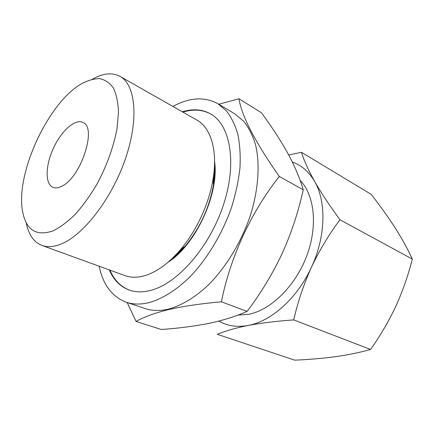 <?xml version="1.0" encoding="UTF-8"?>
<svg xmlns="http://www.w3.org/2000/svg" width="434" height="434" viewBox="0 0 434 434"><rect width="100%" height="100%" fill="white"/><g stroke="black" fill="none" stroke-linecap="round" stroke-linejoin="round"><path stroke-width="0.65" d="M292.321 162.039C301.532 165.262 308.965 171.728 314.628 181.445C308.335 170.09 303.952 160.374 301.467 152.301L371.233 194.394C380.021 205.651 387.969 216.772 395.076 227.758C401.949 238.613 407.689 249.056 412.3 259.087C408.22 275.281 402.725 291.019 395.813 306.306C388.658 321.469 380.238 335.856 370.555 349.473C359.998 352.457 348.323 354.86 335.536 356.677C322.5 358.397 308.878 359.558 294.675 360.16L217.396 334.343C225.089 331.012 235.331 328.05 248.118 325.467C237.045 327.453 227.302 325.988 218.882 321.062M301.467 152.301L288.708 154.981M311.395 267.317C297.35 298.223 271.163 321.404 248.118 325.467C261.311 322.999 276.512 321.149 293.72 319.912C297.729 302.135 303.621 284.601 311.395 267.317C319.505 250.206 329.032 234.355 339.974 219.761C329.715 205.797 321.269 193.027 314.628 181.445C326.482 201.626 325.815 236.59 311.395 267.317M136.119 321.469L161.285 329.493C178.162 328.326 193.998 326.292 208.803 323.39C223.239 320.341 236.004 316.343 247.103 311.39C260.785 293.313 272.438 274.104 282.051 253.771C291.285 233.27 298.353 211.949 303.257 189.804C299.807 178.081 294.572 165.766 287.558 152.86C280.207 139.775 271.489 126.397 261.393 112.726L238.966 98.773C241.754 116.22 255.197 142.119 279.301 176.47C251.221 211.808 230.188 257.27 221.421 301.798C200.937 303.616 183.343 306.214 168.642 309.599C154.45 313.131 143.611 317.086 136.119 321.469L127.184 302.525M52.932 230.904C35.886 236.628 25.72 229.819 22.427 210.474C15.895 172.906 47.908 103.585 80.746 84.191C87.456 80.496 93.755 78.641 99.636 78.625C105.142 79.753 109.731 82.894 113.404 88.048C116.41 94.341 118.108 102.375 118.482 112.14L117.028 128.524C113.605 146.838 107.008 165.235 97.227 183.701C90.435 195.246 83.171 205.374 75.445 214.103C67.677 221.758 60.174 227.356 52.932 230.904M92.404 79.162C102.983 73.205 112.194 72.277 120.028 76.384C135.641 84.755 139.14 119.388 125.166 159.533C111.305 199.656 82.623 236.101 60.31 244.347C53.317 246.989 47.197 247.358 41.952 245.443C33.749 242.139 28.481 234.528 26.154 222.609M61.205 186.49C58.004 188.003 55.243 188.275 52.915 187.304C44.876 183.924 45.424 165.338 53.425 148.184C61.297 130.97 75.087 118.498 82.872 122.426C97.563 127.243 80.48 178.732 61.205 186.49M300.127 180.392C314.569 195.023 318.014 226.163 306.664 256.109C295.37 286.06 270.952 309.903 248.91 314.281L237.913 315.106M172.9 106.438C189.577 97.384 204.577 96.484 217.901 103.742L234.962 114.001L243.615 121.184C248.628 127.471 252.577 135.229 255.458 144.462C260.221 164.019 258.539 189.761 250.163 216.083C241.147 242.356 226.011 267.208 208.499 284.856C195.208 297.388 181.439 305.617 168.501 309.133C159.907 311.107 152.112 310.912 145.119 308.552L126.24 302.21C112.075 296.769 103.037 284.769 99.115 266.205M218.752 104.252L238.966 98.773M217.901 103.742L226.385 110.871C231.284 117.147 235.098 124.943 237.843 134.263C239.883 144.365 240.593 155.546 239.969 167.817C238.554 180.528 235.781 193.597 231.653 207.023C222.349 233.845 206.975 259.299 189.354 277.445C175.998 290.33 162.229 298.847 149.372 302.552C140.833 304.652 133.124 304.538 126.24 302.21M182.307 111.788C192.832 108.543 202.293 109.265 210.696 113.947C230.335 124.894 237.311 162.891 223.412 204.989C209.649 247.087 177.528 283.57 150.907 290.335C142.927 292.429 135.733 292.353 129.337 290.107C120.326 286.744 113.643 280.011 109.292 269.899M129.663 290.221C120.804 286.803 114.223 280.109 109.921 270.127M182.893 112.118C193.282 108.923 202.645 109.59 210.989 114.12M214.575 161.307C219.365 193.683 195.663 245.004 167.915 262.353M214.401 167.258L213.344 183.419M183.945 247.076L172.331 258.36M214.564 162.891C215.134 169.699 214.765 177.061 213.468 184.976C209.302 207.799 199.884 228.192 185.209 246.165C180.029 252.284 174.663 257.335 169.108 261.317M120.028 76.384L196.9 120.082C210.799 127.639 217.933 150.533 213.018 179.367C209.074 203.66 196.586 230.704 180.653 249.458C168.723 263.324 156.755 272.058 144.755 275.661C137.437 277.755 130.873 277.744 125.068 275.628L41.952 245.443M221.421 301.798L247.103 311.39M279.301 176.47L303.257 189.804M370.555 349.473L293.72 319.912M412.3 259.087L339.974 219.761M213.468 184.976L213.018 179.367M185.209 246.165L180.653 249.458"/></g></svg>
